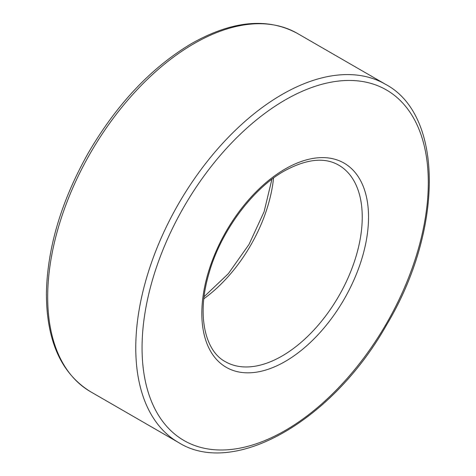 <?xml version="1.0" encoding="UTF-8"?>
<svg xmlns="http://www.w3.org/2000/svg" width="476" height="476" viewBox="0 0 476 476"><rect width="100%" height="100%" fill="white"/><g stroke="black" fill="none" stroke-linecap="round" stroke-linejoin="round"><path stroke-width="0.71" d="M203.841 298.767A113.437 65.492 120 0 0 273.557 178.012M225.315 361.653A113.437 65.492 120 0 0 338.751 296.155A113.437 65.492 120 0 0 338.751 165.172C324.62 156.991 306.455 158.936 284.261 171.009C251.953 189.079 220.043 232.526 208.631 274.563C196.618 315.701 205.245 351.157 225.315 361.653M178.607 442.555C234.132 477.523 332.635 420.748 386.524 325.048C443.489 230.229 443.983 115.067 385.465 84.27A206.858 119.428 120 0 0 282.036 94.51A206.858 119.428 120 0 0 146.9 276.794A206.858 119.428 120 0 0 178.607 442.555L90.529 391.7C61.202 373.583 46.487 340.786 46.392 293.329C47.368 247.639 61.35 200.824 88.334 152.891C116.947 103.911 151.416 67.425 191.733 43.441C232.276 20.629 267.494 17.291 297.387 33.415A206.858 119.428 120 0 0 193.958 43.661A206.858 119.428 120 0 0 58.822 225.945A206.858 119.428 120 0 0 90.529 391.7M285.178 168.974A117.887 68.062 120 0 0 212.992 355.031A117.887 68.062 120 0 0 357.369 271.677A117.887 68.062 120 0 0 285.178 168.974M285.178 99.96A202.407 116.858 120 0 0 161.233 419.421A202.407 116.858 120 0 0 409.128 276.3A202.407 116.858 120 0 0 285.178 99.96M204.079 296.732L228.325 273.694L249.049 244.366L264.085 211.755L271.915 179.238M385.465 84.27L297.387 33.415"/></g></svg>
